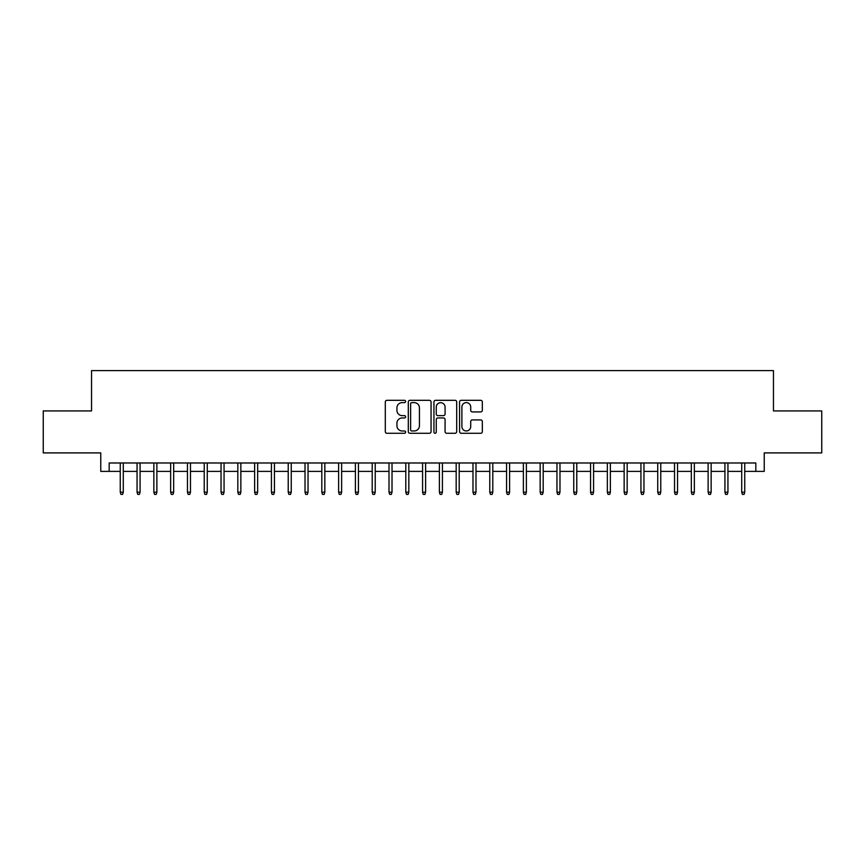 <?xml version="1.0" encoding="UTF-8"?>
<svg xmlns="http://www.w3.org/2000/svg" width="865" height="865" viewBox="0 0 865 865"><rect width="100%" height="100%" fill="white"/><g stroke="black" fill="none" stroke-linecap="round" stroke-linejoin="round"><path stroke-width="1.3" d="M405.631 401.468A1.157 1.157 0 0 0 404.474 400.311L386.958 400.311A1.644 1.644 0 0 0 385.303 401.955L385.303 431.635A1.644 1.644 0 0 0 386.958 433.279L404.474 433.279A1.157 1.157 0 0 0 405.631 432.132A1.157 1.157 0 0 0 404.474 430.975L402.203 430.975A5.277 5.277 0 0 1 396.927 425.699L396.927 423.223A5.277 5.277 0 0 1 402.203 417.946L404.474 417.946A1.157 1.157 0 0 0 405.631 416.8A1.157 1.157 0 0 0 404.474 415.643L402.203 415.643A5.277 5.277 0 0 1 396.927 410.367L396.927 407.891A5.277 5.277 0 0 1 402.203 402.614L404.474 402.614A1.157 1.157 0 0 0 405.631 401.468M480.68 411.935A1.644 1.644 0 0 0 482.335 410.28L482.335 401.955A1.644 1.644 0 0 0 480.68 400.311L461.229 400.311A1.644 1.644 0 0 0 459.575 401.955L459.575 431.635A1.644 1.644 0 0 0 461.229 433.279L480.68 433.279A1.644 1.644 0 0 0 482.335 431.635L482.335 421.579A1.644 1.644 0 0 0 480.68 419.925L472.355 419.925A1.644 1.644 0 0 0 470.711 421.579L470.711 426.564A4.412 4.412 0 0 1 466.3 430.975A4.412 4.412 0 0 1 461.888 426.564L461.888 407.026A4.412 4.412 0 0 1 466.3 402.614A4.412 4.412 0 0 1 470.711 407.026L470.711 410.28A1.644 1.644 0 0 0 472.355 411.935L480.68 411.935M109.174 471.382L109.174 462.98L755.826 462.98L755.826 471.382L764.227 471.382L764.227 452.903L821.75 452.903L821.75 410.918L773.461 410.918L773.461 370.609L91.539 370.609L91.539 410.918L43.25 410.918L43.25 452.903L100.773 452.903L100.773 471.382L120.257 471.382M431.062 401.955A1.644 1.644 0 0 0 429.408 400.311L409.956 400.311A1.644 1.644 0 0 0 408.302 401.955L408.302 431.635A1.644 1.644 0 0 0 409.956 433.279L429.408 433.279A1.644 1.644 0 0 0 431.062 431.635L431.062 401.955M435.592 400.311L455.044 400.311A1.644 1.644 0 0 1 456.698 401.955L456.698 431.635A1.644 1.644 0 0 1 455.044 433.279L446.718 433.279A1.644 1.644 0 0 1 445.075 431.635L445.075 419.601A1.644 1.644 0 0 0 443.421 417.946L437.895 417.946A1.644 1.644 0 0 0 436.252 419.601L436.252 432.132A1.157 1.157 0 0 1 435.095 433.279A1.157 1.157 0 0 1 433.938 432.132L433.938 401.955A1.644 1.644 0 0 1 435.592 400.311M123.284 471.382L137.059 471.382M140.076 471.382L153.851 471.382M156.879 471.382L170.654 471.382M173.67 471.382L187.446 471.382M190.473 471.382L204.237 471.382M207.265 471.382L221.04 471.382M224.057 471.382L237.832 471.382M240.859 471.382L254.634 471.382M257.651 471.382L271.426 471.382M274.454 471.382L288.218 471.382M291.246 471.382L305.021 471.382M308.037 471.382L321.812 471.382M324.84 471.382L338.615 471.382M341.632 471.382L355.407 471.382M358.434 471.382L372.199 471.382M375.226 471.382L389.001 471.382M392.018 471.382L405.793 471.382M408.821 471.382L422.585 471.382M425.612 471.382L439.388 471.382M442.415 471.382L456.179 471.382M459.207 471.382L472.982 471.382M475.999 471.382L489.774 471.382M492.801 471.382L506.566 471.382M509.593 471.382L523.368 471.382M526.385 471.382L540.16 471.382M543.188 471.382L556.963 471.382M559.979 471.382L573.755 471.382M576.782 471.382L590.546 471.382M593.574 471.382L607.349 471.382M610.366 471.382L624.141 471.382M627.168 471.382L640.943 471.382M643.96 471.382L657.735 471.382M660.763 471.382L674.527 471.382M677.554 471.382L691.33 471.382M694.346 471.382L708.121 471.382M711.149 471.382L724.924 471.382M727.941 471.382L741.716 471.382M744.743 471.382L755.826 471.382M411.772 402.614A1.157 1.157 0 0 0 410.615 403.771L410.615 429.818A1.157 1.157 0 0 0 411.772 430.975L414.162 430.975A5.277 5.277 0 0 0 419.439 425.699L419.439 407.891A5.277 5.277 0 0 0 414.162 402.614L411.772 402.614M445.075 407.112A4.412 4.412 0 0 0 440.663 402.701A4.412 4.412 0 0 0 436.252 407.112L436.252 413.989A1.644 1.644 0 0 0 437.895 415.643L443.421 415.643A1.644 1.644 0 0 0 445.075 413.989L445.075 407.112M120.257 492.207L120.927 494.391L122.614 494.391L123.284 492.207L120.257 492.207L120.257 462.98M123.284 492.207L123.284 462.98M137.059 492.207L137.73 494.391L139.406 494.391L140.076 492.207L137.059 492.207L137.059 462.98M140.076 492.207L140.076 462.98M153.851 492.207L154.521 494.391L156.208 494.391L156.879 492.207L153.851 492.207L153.851 462.98M156.879 492.207L156.879 462.98M170.654 492.207L171.324 494.391L173 494.391L173.67 492.207L170.654 492.207L170.654 462.98M173.67 492.207L173.67 462.98M187.446 492.207L188.116 494.391L189.792 494.391L190.473 492.207L187.446 492.207L187.446 462.98M190.473 492.207L190.473 462.98M204.237 492.207L204.908 494.391L206.594 494.391L207.265 492.207L204.237 492.207L204.237 462.98M207.265 492.207L207.265 462.98M221.04 492.207L221.71 494.391L223.386 494.391L224.057 492.207L221.04 492.207L221.04 462.98M224.057 492.207L224.057 462.98M237.832 492.207L238.502 494.391L240.189 494.391L240.859 492.207L237.832 492.207L237.832 462.98M240.859 492.207L240.859 462.98M254.634 492.207L255.305 494.391L256.981 494.391L257.651 492.207L254.634 492.207L254.634 462.98M257.651 492.207L257.651 462.98M271.426 492.207L272.097 494.391L273.772 494.391L274.454 492.207L271.426 492.207L271.426 462.98M274.454 492.207L274.454 462.98M288.218 492.207L288.888 494.391L290.575 494.391L291.246 492.207L288.218 492.207L288.218 462.98M291.246 492.207L291.246 462.98M305.021 492.207L305.691 494.391L307.367 494.391L308.037 492.207L305.021 492.207L305.021 462.98M308.037 492.207L308.037 462.98M321.812 492.207L322.483 494.391L324.17 494.391L324.84 492.207L321.812 492.207L321.812 462.98M324.84 492.207L324.84 462.98M338.615 492.207L339.285 494.391L340.961 494.391L341.632 492.207L338.615 492.207L338.615 462.98M341.632 492.207L341.632 462.98M355.407 492.207L356.077 494.391L357.753 494.391L358.434 492.207L355.407 492.207L355.407 462.98M358.434 492.207L358.434 462.98M372.199 492.207L372.869 494.391L374.556 494.391L375.226 492.207L372.199 492.207L372.199 462.98M375.226 492.207L375.226 462.98M389.001 492.207L389.672 494.391L391.348 494.391L392.018 492.207L389.001 492.207L389.001 462.98M392.018 492.207L392.018 462.98M405.793 492.207L406.464 494.391L408.15 494.391L408.821 492.207L405.793 492.207L405.793 462.98M408.821 492.207L408.821 462.98M422.585 492.207L423.266 494.391L424.942 494.391L425.612 492.207L422.585 492.207L422.585 462.98M425.612 492.207L425.612 462.98M439.388 492.207L440.058 494.391L441.734 494.391L442.415 492.207L439.388 492.207L439.388 462.98M442.415 492.207L442.415 462.98M456.179 492.207L456.85 494.391L458.536 494.391L459.207 492.207L456.179 492.207L456.179 462.98M459.207 492.207L459.207 462.98M472.982 492.207L473.652 494.391L475.328 494.391L475.999 492.207L472.982 492.207L472.982 462.98M475.999 492.207L475.999 462.98M489.774 492.207L490.444 494.391L492.131 494.391L492.801 492.207L489.774 492.207L489.774 462.98M492.801 492.207L492.801 462.98M506.566 492.207L507.247 494.391L508.923 494.391L509.593 492.207L506.566 492.207L506.566 462.98M509.593 492.207L509.593 462.98M523.368 492.207L524.039 494.391L525.715 494.391L526.385 492.207L523.368 492.207L523.368 462.98M526.385 492.207L526.385 462.98M540.16 492.207L540.83 494.391L542.517 494.391L543.188 492.207L540.16 492.207L540.16 462.98M543.188 492.207L543.188 462.98M556.963 492.207L557.633 494.391L559.309 494.391L559.979 492.207L556.963 492.207L556.963 462.98M559.979 492.207L559.979 462.98M573.755 492.207L574.425 494.391L576.112 494.391L576.782 492.207L573.755 492.207L573.755 462.98M576.782 492.207L576.782 462.98M590.546 492.207L591.227 494.391L592.903 494.391L593.574 492.207L590.546 492.207L590.546 462.98M593.574 492.207L593.574 462.98M607.349 492.207L608.019 494.391L609.695 494.391L610.366 492.207L607.349 492.207L607.349 462.98M610.366 492.207L610.366 462.98M624.141 492.207L624.811 494.391L626.498 494.391L627.168 492.207L624.141 492.207L624.141 462.98M627.168 492.207L627.168 462.98M640.943 492.207L641.614 494.391L643.29 494.391L643.96 492.207L640.943 492.207L640.943 462.98M643.96 492.207L643.96 462.98M657.735 492.207L658.406 494.391L660.092 494.391L660.763 492.207L657.735 492.207L657.735 462.98M660.763 492.207L660.763 462.98M674.527 492.207L675.208 494.391L676.884 494.391L677.554 492.207L674.527 492.207L674.527 462.98M677.554 492.207L677.554 462.98M691.33 492.207L692 494.391L693.676 494.391L694.346 492.207L691.33 492.207L691.33 462.98M694.346 492.207L694.346 462.98M708.121 492.207L708.792 494.391L710.479 494.391L711.149 492.207L708.121 492.207L708.121 462.98M711.149 492.207L711.149 462.98M724.924 492.207L725.594 494.391L727.27 494.391L727.941 492.207L724.924 492.207L724.924 462.98M727.941 492.207L727.941 462.98M741.716 492.207L742.386 494.391L744.073 494.391L744.743 492.207L741.716 492.207L741.716 462.98M744.743 492.207L744.743 462.98"/></g></svg>
